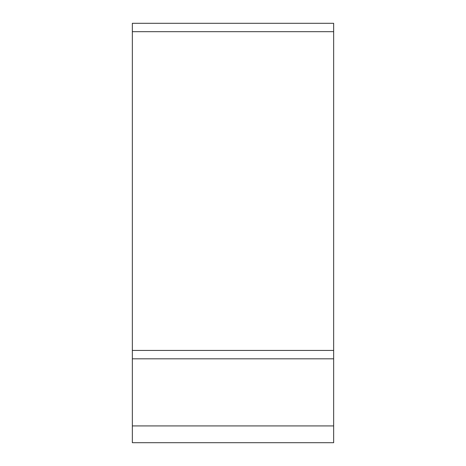 <?xml version="1.0" encoding="UTF-8"?>
<svg xmlns="http://www.w3.org/2000/svg" width="466" height="466" viewBox="0 0 466 466"><rect width="100%" height="100%" fill="white"/><g stroke="black" fill="none" stroke-linecap="round" stroke-linejoin="round"><path stroke-width="0.7" d="M132.344 23.3L132.344 31.688L333.656 31.688L333.656 23.3L132.344 23.3L333.656 23.3L333.656 350.432L132.344 350.432L132.344 358.82L333.656 358.82L333.656 350.432L333.656 425.924L132.344 425.924L132.344 442.7L333.656 442.7L333.656 425.924L333.656 442.7L132.344 442.7L132.344 425.924L333.656 425.924L333.656 358.82L132.344 358.82L132.344 425.924L132.344 350.432L333.656 350.432L333.656 31.688L132.344 31.688L132.344 350.432L132.344 23.3"/></g></svg>
